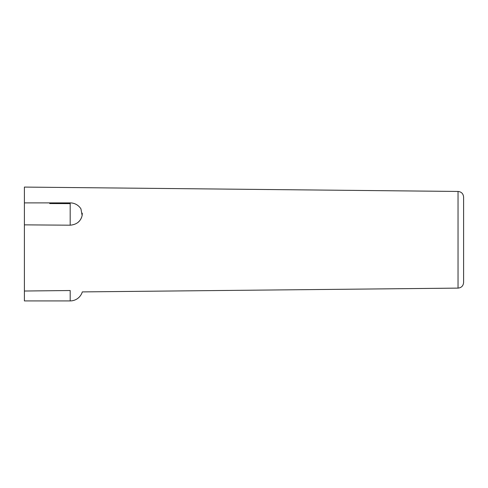 <?xml version="1.0" encoding="UTF-8"?>
<svg xmlns="http://www.w3.org/2000/svg" width="488" height="488" viewBox="0 0 488 488"><rect width="100%" height="100%" fill="white"/><g stroke="black" fill="none" stroke-linecap="round" stroke-linejoin="round"><path stroke-width="0.73" d="M82.136 215.537C80.697 221.375 76.714 224.59 70.187 225.194L70.187 202.892A12.651 12.651 0 0 1 80.947 208.888L82.136 215.537L82.289 213.177M78.086 222.339L79.562 220.875M80.752 219.21L81.606 217.428M70.187 203.636L49.697 203.563M463.6 202.191L463.6 282.497C463.277 285.883 461.422 287.755 458.037 288.115L458.037 191.448L24.4 187.081L24.4 291.019L70.187 290.525C85.888 292.007 85.888 292.007 70.187 290.525L70.187 300.919L24.4 300.919L24.4 291.019M57.011 290.665L49.697 290.744M458.037 191.448C461.422 191.808 463.277 193.681 463.6 197.073L463.6 277.379M70.187 225.194L24.4 224.858M458.037 288.115L82.301 291.903A12.651 12.651 0 0 1 70.187 300.919M70.187 202.892L24.4 202.892"/></g></svg>
